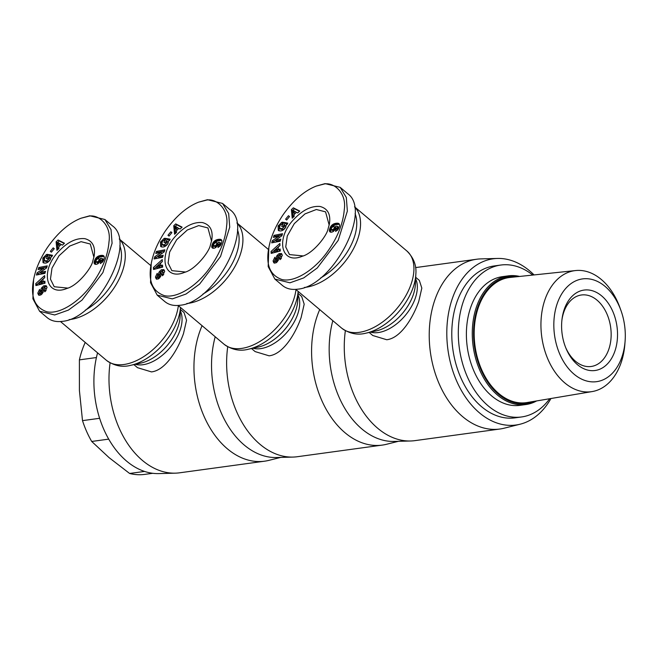 <?xml version="1.0" encoding="UTF-8"?>
<svg xmlns="http://www.w3.org/2000/svg" width="658" height="658" viewBox="0 0 658 658"><rect width="100%" height="100%" fill="white"/><g stroke="black" fill="none" stroke-linecap="round" stroke-linejoin="round"><path stroke-width="0.99" d="M69.131 319.607A50.51 29.462 -49.8 0 0 122.281 271.713A50.51 29.462 -49.8 0 0 119.287 239.06M133.878 364.622L137.497 367.674L151.472 371.902C165.52 370.314 177.701 349.941 183.475 333.639L186.559 320.265L184.043 312.542L180.424 309.49M280.727 457.4L268.883 460.361A85.68 58.439 -97.8 0 1 264.598 461.192A85.68 58.439 -97.8 0 1 206.324 421.194A85.68 58.439 -97.8 0 1 199.818 331.402A85.68 58.439 -97.8 0 1 202.072 325.677M67.815 288.097L54.219 286.74L50.452 279.115L51.99 268.143L59.023 255.789L69.699 246.067L81.074 241.667L90.286 244.011L93.897 257.237M46.628 260.889L48.972 258.997L49.342 257.533L48.898 256.793L47.763 258.816L46.364 258.553L48.602 254.556L52.55 255.296L51.727 256.768L51.003 256.834L50.362 259.639C48.009 262.846 45.558 263.825 43.017 262.575L42.836 258.224L46.364 254.597A3.89 2.27 130.2 0 1 47.113 254.391A3.89 2.27 130.2 0 1 47.713 254.391L46.595 256.571A1.579 0.921 -49.8 0 0 46.315 256.562A1.579 0.921 -49.8 0 0 45.402 257.031L44.53 258.092L44.366 260.445L46.628 260.889L47.746 261.835L45.492 261.391M48.922 256.817L50.469 258.479L50.09 259.943L47.746 261.835M49.342 257.533L50.469 258.479M38.501 294.907L37.802 293.123L39.554 289.438L40.187 290.968L39.645 293.402L40.204 293.567A0.839 0.493 -49.8 0 0 41.133 292.473L40.969 290.005A3.158 1.842 130.2 0 1 41.651 287.875L43.741 285.819L46.192 285.778L47.055 287.439L44.826 291.823L44.218 290.359L44.777 287.645L43.823 287.554A0.839 0.493 -49.8 0 0 43.14 288.582L43.305 291.099A3.158 1.842 130.2 0 1 42.984 292.563L40.78 295.006L38.797 295.154M37.802 293.123L38.921 294.06L39.25 295.343M40.138 290.844L38.921 294.06M41.528 294.455A0.839 0.493 130.2 0 1 41.322 294.513L39.645 293.402M98.272 263.488A5.075 2.961 130.2 0 1 96.208 264.327A5.075 2.961 130.2 0 1 94.736 264.105L94.152 261.966L95.599 258.471L97.894 256.365L100.32 255.501L103.725 255.855L104.326 257.262L104.104 258.808L102.582 261.909L100.329 263.595L101.061 260.708L102.483 259.03L101.941 258.397L100.411 258.323L100.238 261.136L98.272 263.488M33.583 279.691L32.9 298.765L39.587 311.242L54.688 314.968L68.432 310.082L82.003 300.114L102.911 272.544L112.082 243.254L111.046 229.626L104.918 219.517L89.817 215.783L81.057 218.209C68.95 222.996 57.739 232.751 47.434 247.49C40.122 258.602 35.507 269.344 33.583 279.691C30.293 296.881 34.701 307.557 46.817 311.744C60.1 314.828 80.194 300.994 92.013 284.124C102.187 269.92 107.854 255.814 108.998 241.807C111.704 224.312 97.326 213.233 87.736 216.507L81.057 218.217M39.587 311.242L47.146 317.617C51.11 320.898 56.144 322.149 62.247 321.351C97.17 318.867 137.053 243.082 112.469 225.891L104.918 219.517M119.814 245.853A47.804 27.883 130.2 0 1 118.646 270.57A47.804 27.883 130.2 0 1 85.326 310.14M186.773 303.527A50.51 29.462 -49.8 0 0 239.923 255.633A50.51 29.462 -49.8 0 0 236.921 222.98M251.512 348.543L255.131 351.594L269.106 355.822C283.154 354.234 295.335 333.861 301.117 317.551L304.193 304.185L301.677 296.462L298.058 293.41M398.361 441.321L386.517 444.282A85.68 58.439 -97.8 0 1 382.232 445.104A85.68 58.439 -97.8 0 1 323.966 405.114A85.68 58.439 -97.8 0 1 317.452 315.322A85.68 58.439 -97.8 0 1 319.706 309.597M185.457 272.009L171.853 270.66L168.094 263.036L169.632 252.063L176.665 239.709L187.333 229.987L198.716 225.587L207.928 227.931L211.531 241.157M164.27 244.809L166.606 242.917L166.984 241.453L166.532 240.713L165.405 242.728L163.998 242.473L166.235 238.476L170.183 239.216L169.361 240.68L168.645 240.746L167.996 243.55C165.643 246.766 163.2 247.745 160.659 246.495L160.478 242.144L164.007 238.517A3.89 2.27 130.2 0 1 164.747 238.311A3.89 2.27 130.2 0 1 165.347 238.311L164.229 240.491A1.579 0.921 -49.8 0 0 163.949 240.483A1.579 0.921 -49.8 0 0 163.044 240.951L162.164 242.012L162.008 244.357L164.27 244.809L165.388 245.755L163.126 245.302M166.556 240.738L168.103 242.399L167.724 243.863L165.388 245.755M166.984 241.453L168.103 242.399M156.135 278.827L155.436 277.034L157.196 273.358L157.821 274.88L157.278 277.314L157.838 277.487A0.839 0.493 -49.8 0 0 158.767 276.385L158.611 273.917A3.158 1.842 130.2 0 1 159.294 271.795L161.374 269.739L163.834 269.698L164.697 271.359L162.46 275.743L161.852 274.279L162.419 271.565L161.457 271.474A0.839 0.493 -49.8 0 0 160.774 272.494L160.939 275.019A3.158 1.842 130.2 0 1 160.626 276.483L158.413 278.926L156.431 279.066M155.436 277.034L156.555 277.98L156.884 279.255M157.772 274.764L156.555 277.98M159.162 278.375A0.839 0.493 130.2 0 1 158.956 278.433L157.278 277.314M215.914 247.408A5.075 2.961 130.2 0 1 213.85 248.247A5.075 2.961 130.2 0 1 212.369 248.025L211.794 245.886L213.241 242.383L215.355 240.392L217.954 239.422L221.359 239.775L221.911 240.762L221.738 242.72L220.216 245.829L217.971 247.515L218.695 244.628L220.117 242.95L219.575 242.317L218.045 242.234L218.111 244.488L215.914 247.408M151.225 263.611L150.534 282.685L157.229 295.162L172.33 298.888L186.074 294.003L199.645 284.034L220.553 256.464L229.724 227.174L228.68 213.546L222.552 203.437L207.451 199.703L198.7 202.129C186.584 206.916 175.373 216.671 165.068 231.41C157.756 242.522 153.141 253.256 151.225 263.611C147.935 280.801 152.343 291.478 164.451 295.656C177.742 298.748 197.828 284.914 209.647 268.045C219.821 253.84 225.488 239.734 226.64 225.727C229.338 208.232 214.96 197.153 205.378 200.427L198.7 202.138M157.229 295.162L164.78 301.537C168.744 304.819 173.778 306.06 179.881 305.271C214.812 302.787 254.687 226.994 230.111 209.812L222.552 203.437M237.448 229.774A47.804 27.883 130.2 0 1 236.28 254.481A47.804 27.883 130.2 0 1 202.96 294.06M304.407 287.447A50.51 29.462 -49.8 0 0 357.557 239.553A50.51 29.462 -49.8 0 0 354.563 206.9M369.154 332.454L372.773 335.514L386.748 339.742C400.788 338.146 412.969 317.781 418.751 301.471L421.827 288.105L419.319 280.382L415.7 277.322M550.952 398.518A83.879 57.205 -97.8 0 1 520.165 424.196A83.879 57.205 -97.8 0 1 460.271 388.475A83.879 57.205 -97.8 0 1 452.548 297.951A83.879 57.205 -97.8 0 1 497.506 258.446A83.879 57.205 -97.8 0 1 534.057 274.929M520.165 424.196L504.16 428.202A85.68 58.439 -97.8 0 1 499.874 429.024A85.68 58.439 -97.8 0 1 441.6 389.034A85.68 58.439 -97.8 0 1 435.086 299.242A85.68 58.439 -97.8 0 1 476.663 259.244A85.68 58.439 -97.8 0 1 481.014 258.89L497.506 258.446M303.091 255.929L289.487 254.58L285.728 246.956L287.266 235.983L294.299 223.621L304.975 213.908L316.35 209.507L325.562 211.851L329.164 225.069M281.904 228.729L284.24 226.837L284.618 225.373L284.166 224.633L283.039 226.648L281.64 226.385L283.869 222.396L287.826 223.136L287.003 224.6L286.279 224.666L285.638 227.471C283.277 230.687 280.834 231.665 278.293 230.407L278.112 226.064L281.64 222.437A3.89 2.27 130.2 0 1 282.389 222.231A3.89 2.27 130.2 0 1 282.981 222.231L281.863 224.411A1.579 0.921 -49.8 0 0 281.583 224.403A1.579 0.921 -49.8 0 0 280.678 224.871L279.806 225.924L279.642 228.277L281.904 228.729L283.022 229.675L280.76 229.223M284.19 224.658L285.736 226.319L285.358 227.783L283.022 229.675M284.618 225.373L285.736 226.319M273.777 262.739L273.07 260.955L274.83 257.278L275.463 258.8L274.921 261.234L275.472 261.407A0.839 0.493 -49.8 0 0 276.401 260.305L276.245 257.837A3.158 1.842 130.2 0 1 276.928 255.715L279.017 253.659L281.468 253.618L282.331 255.279L280.094 259.663L279.494 258.199L280.053 255.485L279.091 255.394A0.839 0.493 -49.8 0 0 278.416 256.414L278.573 258.939A3.158 1.842 130.2 0 1 278.26 260.395L276.047 262.846L274.065 262.986M273.07 260.955L274.189 261.9L274.518 263.175M275.414 258.676L274.189 261.9M276.804 262.295A0.839 0.493 130.2 0 1 276.599 262.353L274.921 261.234M333.548 231.32A5.075 2.961 130.2 0 1 331.484 232.167A5.075 2.961 130.2 0 1 330.003 231.937L329.428 229.798L330.875 226.303L332.997 224.312L335.596 223.342L338.993 223.695L339.602 225.102L339.372 226.64L337.85 229.749L335.605 231.435L336.328 228.548L337.751 226.87L337.217 226.237L335.679 226.155L335.745 228.408L333.548 231.32M268.859 247.531L268.176 266.605L274.863 279.074L289.964 282.808L303.708 277.923L317.279 267.954L338.187 240.384L347.358 211.095L346.314 197.466L340.186 187.349L325.085 183.623L316.334 186.049C304.218 190.828 293.016 200.591 282.71 215.322C275.398 226.442 270.783 237.176 268.859 247.531C265.569 264.713 269.977 275.398 282.085 279.576C295.376 282.669 315.462 268.834 327.281 251.965C337.464 237.76 343.122 223.654 344.274 209.647C346.98 192.152 332.594 181.073 323.012 184.347L316.334 186.058M274.863 279.074L282.422 285.457C286.378 288.739 291.412 289.981 297.523 289.191C332.446 286.707 372.321 210.914 347.745 193.732L340.186 187.349M355.09 213.686A47.804 27.883 130.2 0 1 353.922 238.402A47.804 27.883 130.2 0 1 320.602 277.98M521.523 416.966L514.992 417.855A76.665 52.286 -97.8 0 1 481.64 406.751A76.665 52.286 -97.8 0 1 452.194 324.452A76.665 52.286 -97.8 0 1 494.224 265.947L500.754 265.051A76.665 52.286 82.2 0 0 458.725 323.555A76.665 52.286 82.2 0 0 488.178 405.863A76.665 52.286 82.2 0 0 521.523 416.966A76.665 52.286 82.2 0 0 549.677 398.732M620.889 310.305L619.926 307.64A61.087 41.66 82.2 0 0 601.33 279.502A61.087 41.66 82.2 0 0 575.635 270.553L510.032 277.454A63.135 43.058 82.2 0 0 474.574 325.093A63.135 43.058 82.2 0 0 498.764 393.525A63.135 43.058 82.2 0 0 527.132 402.531L592.175 391.568A61.087 41.66 82.2 0 0 624.886 343.953L625.1 341.132A51.859 35.367 -97.8 0 1 574.031 374.155A51.859 35.367 -97.8 0 1 557.375 303.116A51.859 35.367 -97.8 0 1 605.097 286.419A51.859 35.367 -97.8 0 1 620.889 310.305A51.859 35.367 -97.8 0 1 625.1 341.132M575.635 270.553A61.087 41.66 82.2 0 0 541.328 316.646A61.087 41.66 82.2 0 0 564.729 382.857A61.087 41.66 82.2 0 0 592.175 391.568M561.907 320.125A36.075 24.601 -97.8 0 1 581.409 294.99A36.075 24.601 -97.8 0 1 597.102 300.212A36.075 24.601 -97.8 0 1 610.961 338.944A36.075 24.601 -97.8 0 1 591.18 366.481A36.075 24.601 -97.8 0 1 575.487 361.25A36.075 24.601 -97.8 0 1 565.65 347.498M601.725 295.952A40.582 27.677 82.2 0 0 562.006 319.262A40.582 27.677 82.2 0 0 565.979 348.304A40.582 27.677 82.2 0 0 577.403 364.622A40.582 27.677 82.2 0 0 614.753 351.553A40.582 27.677 82.2 0 0 601.725 295.952M519.631 276.442A64.936 44.283 82.2 0 0 508.223 275.866L502.342 276.673A64.936 44.283 82.2 0 0 466.744 326.228A64.936 44.283 82.2 0 0 491.69 395.943A64.936 44.283 82.2 0 0 519.935 405.344L525.816 404.547A64.936 44.283 82.2 0 0 536.648 400.928M508.223 275.866A64.936 44.283 82.2 0 0 472.625 325.422A64.936 44.283 82.2 0 0 497.571 395.137A64.936 44.283 82.2 0 0 525.816 404.547M534.329 401.314A64.032 43.675 -97.8 0 1 498.493 394.282A64.032 43.675 -97.8 0 1 474.615 319.747A64.032 43.675 -97.8 0 1 517.295 276.689M85.227 342.431A82.521 56.284 82.2 0 0 79.396 359.868L79.404 390.465L82.505 420.635A82.521 56.284 82.2 0 0 91.709 441.46L109.121 457.68L129.626 473.472A82.521 56.284 82.2 0 0 144.809 474.377L152.73 473.299M129.626 473.472L144.546 471.432M96.413 357.541L79.396 359.868M108.702 439.133L91.709 441.46M82.505 420.635L99.621 418.299M532.774 275.06A76.665 52.286 82.2 0 0 500.754 265.051M328.021 229.042C326.952 235.613 313.216 253.396 302.228 256.266C281.649 264.952 275.217 239.693 292.942 220.331C302.088 210.28 311.135 205.666 320.101 206.489C327.857 208.586 330.941 214.483 329.354 224.164L328.021 229.042M293.336 207.821L299.744 211.062L297.737 212.97L296.519 212.279L293.986 214.681L294.208 216.301L292.226 218.185L291.379 209.663L293.336 207.821L294.455 208.759L292.497 210.609L293.164 217.296M281.871 235.803L275.398 240.219L280.826 239.167L280.185 241.215L271.705 242.86L272.379 240.68L278.696 236.37L273.399 237.398L274.032 235.358L282.521 233.713L281.871 235.803M285.605 219.18L288.475 215.701L289.536 216.54L286.674 220.019L285.605 219.18M271.055 251.438L279.88 243.46L279.987 245.492L278.244 247.005L278.383 249.563L280.176 249.037L280.283 251.035L271.162 253.404L271.055 251.438L272.215 253.133M337.447 226.327L338.804 228.17M337.628 226.5L338.755 227.446M337.751 226.87L338.87 227.816M337.661 227.355L338.755 228.285M337.579 227.561L338.664 228.474M338.525 228.745L337.225 230.399M337.209 228.063L338.327 229.009M336.896 228.293L338.015 229.239M336.328 228.548L337.447 229.486M338.738 223.506L339.174 223.876M338.418 223.366L339.347 224.139M339.413 224.271L335.177 224.723L331.846 227.495M338.056 223.259L339.174 224.205M337.636 223.194L338.755 224.139M337.167 223.177L338.286 224.123M336.641 223.202L337.768 224.148M336.074 223.259L337.192 224.205M335.596 223.342L336.715 224.279M335.054 223.457L336.172 224.394M334.544 223.597L335.662 224.542M334.058 223.778L335.177 224.723M333.598 223.983L334.716 224.929M333.17 224.205L334.289 225.151M332.997 224.312L334.116 225.258M332.463 224.666L333.581 225.612M331.977 225.061L333.096 226.007M331.533 225.488L332.652 226.434M331.139 225.949L332.257 226.895M330.875 226.303L331.994 227.249M330.571 226.796L331.665 227.717M330.275 227.339L331.377 228.26M331.262 228.573L330.596 232.151M330.012 227.931L331.13 228.877M329.773 228.565L330.892 229.51M329.74 228.647L330.859 229.584M329.551 229.255L330.67 230.201M329.428 229.798L330.546 230.744M329.37 230.292L330.489 231.238M329.37 230.719L330.489 231.665M329.403 230.958L330.522 231.904M329.526 231.353L330.423 232.109M334.47 227.8L334.182 226.615L332.463 226.928L331.418 228.137L331.311 229.568L333.137 229.576L334.47 227.8L335.531 228.926M334.338 228.178L335.432 229.107M334.067 228.721L335.136 229.626M333.655 229.206L334.766 230.144M334.716 230.201L332.948 230.785L331.476 229.716M333.573 229.272L334.692 230.218M333.137 229.576L334.256 230.522M332.635 229.774L333.754 230.719M332.315 229.839L333.433 230.785M331.829 229.839L332.948 230.785M334.445 226.821L335.596 227.816L335.588 228.745M334.478 226.87L335.596 227.816M334.568 227.281L335.687 228.227M299.489 211.308L294.455 208.759M291.379 209.663L292.497 210.609M293.756 213.011L295.277 211.572L293.41 210.511L293.756 213.011L294.809 213.899M295.277 211.572L296.33 212.46M275.398 240.219L276.516 241.165L280.44 240.409M282.134 234.947L275.151 236.304L274.904 237.102M274.032 235.358L275.151 236.304M278.696 236.37L279.74 237.258M275.463 240.285L273.498 241.626L273.21 242.563M272.379 240.68L273.498 241.626M276.928 255.715L278.046 256.661A3.158 1.842 -49.8 0 0 277.363 258.783L277.52 261.251A0.839 0.493 130.2 0 1 277.396 261.719M280.053 255.485L281.172 256.431L281.328 258.405M279.494 258.199L280.612 259.145M281.246 253.453L281.673 253.815M279.017 253.659L280.135 254.605L279.132 255.378M281.994 254.268L280.135 254.605M277.289 255.164L278.416 256.11L278.046 256.661M281.64 222.437L282.545 223.194M278.449 225.455L279.568 226.401L278.934 230.802M282.298 223.63L280.958 224.658M287.447 223.802L284.996 223.342L284.24 224.691M283.869 222.396L284.996 223.342M288.475 215.701L289.512 216.572M279.979 245.327L274.641 250.147M276.541 250.106L277.66 251.043L274.888 251.858L273.769 250.912L276.541 250.106L276.459 248.568L272.173 252.384M280.242 250.295L279.502 250.509L278.383 249.563M276.459 248.568L277.577 249.514L277.66 251.043M499.874 429.024L414.91 440.638A85.68 58.439 -97.8 0 1 410.559 440.992A85.68 58.439 -97.8 0 1 345.36 330.711M410.559 440.992L394.068 441.436A83.879 57.205 -97.8 0 1 332.833 320.685M210.379 245.121C209.318 251.701 195.582 269.476 184.585 272.346C164.015 281.032 157.583 255.781 175.308 236.411C184.446 226.36 193.501 221.746 202.458 222.577C210.215 224.666 213.299 230.563 211.72 240.252L210.379 245.121M175.702 223.901L182.11 227.142L180.095 229.05L178.886 228.359L176.344 230.761L176.574 232.389L174.584 234.264L173.745 225.752L175.702 223.901L176.821 224.847L174.863 226.689L175.53 233.376M164.237 251.882L157.756 256.307L163.184 255.255L162.551 257.294L154.062 258.939L154.737 256.768L161.054 252.45L155.765 253.478L156.398 251.438L164.887 249.793L164.237 251.882M167.971 235.268L170.841 231.781L171.903 232.619L169.032 236.099L167.971 235.268M153.421 267.518L162.246 259.54L162.353 261.571L160.61 263.085L160.749 265.643L162.542 265.116L162.649 267.115L153.52 269.484L153.421 267.518L154.581 269.212M219.805 242.407L221.17 244.25M219.994 242.588L221.113 243.534M220.117 242.95L221.236 243.896M220.027 243.435L221.121 244.365M219.945 243.641L221.03 244.554M220.882 244.834L219.583 246.479M219.575 244.143L220.693 245.089M219.262 244.373L220.381 245.319M218.695 244.628L219.813 245.574M221.096 239.586L221.54 239.964M220.784 239.446L221.713 240.228M221.779 240.351L217.543 240.803L214.204 243.575M220.414 239.339L221.532 240.285M220.002 239.282L221.121 240.228M219.533 239.257L220.652 240.203M219.007 239.282L220.126 240.228M218.44 239.339L219.558 240.285M217.954 239.422L219.073 240.367M217.42 239.537L218.538 240.483M216.91 239.685L218.028 240.622M216.424 239.857L217.543 240.803M215.964 240.063L217.082 241.009M215.536 240.285L216.655 241.231M215.355 240.392L216.482 241.338M214.829 240.746L215.947 241.692M214.344 241.141L215.462 242.086M213.899 241.568L215.018 242.514M213.505 242.029L214.623 242.975M213.241 242.383L214.36 243.328M212.937 242.876L214.031 243.797M212.641 243.419L213.735 244.348M213.628 244.653L212.962 248.231M212.378 244.011L213.496 244.957M212.131 244.644L213.25 245.59M212.106 244.727L213.225 245.673M211.909 245.335L213.028 246.281M211.794 245.886L212.912 246.832M211.728 246.372L212.847 247.318M211.736 246.808L212.855 247.753M211.761 247.038L212.879 247.984M211.884 247.433L212.789 248.189M216.836 243.879L216.548 242.695L214.829 243.016L213.784 244.217L213.677 245.648L215.495 245.656L216.836 243.879L217.888 245.015M216.704 244.266L217.798 245.187M216.424 244.801L217.502 245.705M216.013 245.286L217.124 246.224M215.939 245.352L217.058 246.298L216.112 246.799L214.96 246.742L213.842 245.796M215.495 245.656L216.614 246.602M214.993 245.853L216.112 246.799M214.673 245.919L215.791 246.865M214.187 245.928L215.306 246.873M216.803 242.901L217.963 243.896L217.954 244.825M216.844 242.95L217.963 243.896M216.934 243.37L218.053 244.315M181.847 227.388L176.821 224.847M173.745 225.752L174.863 226.689M176.122 229.099L177.644 227.652L175.776 226.591L176.122 229.099L177.175 229.987M177.644 227.652L178.696 228.54M157.756 256.307L158.882 257.245L162.806 256.488M164.5 251.027L157.517 252.384L157.27 253.19M156.398 251.438L157.517 252.384M161.054 252.45L162.107 253.338M157.83 256.365L155.864 257.714L155.568 258.643M154.737 256.768L155.864 257.714M159.294 271.795L160.412 272.741A3.158 1.842 -49.8 0 0 159.73 274.863L159.886 277.331A0.839 0.493 130.2 0 1 159.762 277.799M162.419 271.565L163.538 272.511L163.686 274.485M161.852 274.279L162.978 275.225M163.603 269.533L164.031 269.895M161.374 269.739L162.501 270.685L161.498 271.458M164.36 270.356L162.501 270.685M159.655 271.244L160.774 272.19L160.412 272.741M164.007 238.517L164.911 239.282M160.815 241.544L161.934 242.481L161.3 246.882M164.665 239.718L163.316 240.738M169.813 239.882L167.354 239.422L166.597 240.77M166.235 238.476L167.354 239.422M170.841 231.781L171.87 232.652M162.345 261.407L157.007 266.227M156.152 267.008L154.54 268.464M162.608 266.375L161.868 266.589L160.749 265.643M160.026 267.132L157.254 267.938L156.135 266.992L158.899 266.186L160.026 267.132L159.943 265.593L158.825 264.648L156.135 266.992M158.899 266.186L158.825 264.648M382.232 445.104L297.276 456.726A85.68 58.439 -97.8 0 1 292.925 457.08A85.68 58.439 -97.8 0 1 227.717 346.791M292.925 457.08L276.434 457.516A83.879 57.205 -97.8 0 1 215.199 336.764M92.745 261.201C91.676 267.781 77.94 285.556 66.952 288.434C46.381 297.112 39.941 271.861 57.674 252.491C66.812 242.44 75.867 237.826 84.824 238.657C92.581 240.754 95.665 246.643 94.078 256.332L92.745 261.201M58.06 239.981L64.476 243.23L62.461 245.13L61.252 244.439L58.71 246.84L58.932 248.469L56.95 250.344L56.111 241.831L58.06 239.981L59.179 240.927L57.23 242.777L57.888 249.456M46.595 267.962L40.122 272.387L45.55 271.335L44.917 273.374L36.429 275.019L37.103 272.848L43.42 268.53L38.123 269.558L38.764 267.518L47.244 265.873L46.595 267.962M50.337 251.348L53.199 247.86L54.269 248.699L51.398 252.179L50.337 251.348M35.779 283.598L44.612 275.62L44.719 277.651L42.976 279.173L43.107 281.723L44.9 281.205L45.007 283.203L35.886 285.564L35.779 283.598L36.938 285.292M102.171 258.487L103.536 260.329M102.36 258.668L103.479 259.614M102.483 259.03L103.602 259.976M102.393 259.523L103.487 260.445M102.311 259.721L103.396 260.634M103.248 260.913L101.949 262.558M101.941 260.223L103.059 261.168M101.62 260.453L102.747 261.399M101.061 260.708L102.179 261.654M103.462 255.674L103.898 256.044M103.15 255.526L104.071 256.307M104.145 256.431L99.901 256.883L96.57 259.655M102.78 255.419L103.898 256.365M102.368 255.362L103.487 256.307M101.891 255.337L103.01 256.283M101.373 255.362L102.492 256.307M100.806 255.419L101.924 256.365M100.32 255.501L101.439 256.447M99.786 255.617L100.904 256.562M99.268 255.765L100.394 256.71M98.782 255.937L99.901 256.883M98.322 256.143L99.44 257.089M97.894 256.365L99.021 257.311M97.721 256.48L98.84 257.418M97.195 256.826L98.313 257.772M96.701 257.22L97.828 258.166M96.257 257.656L97.376 258.594M95.862 258.109L96.981 259.055M95.599 258.471L96.718 259.416M95.295 258.956L96.389 259.877M95.007 259.499L96.101 260.428M95.994 260.733L95.328 264.31M94.736 260.091L95.862 261.037M94.497 260.724L95.616 261.67M94.472 260.807L95.591 261.752M94.275 261.415L95.394 262.361M94.152 261.966L95.27 262.912M94.094 262.452L95.213 263.397M94.094 262.887L95.213 263.833M94.127 263.118L95.245 264.064M94.25 263.513L95.147 264.269M99.202 259.968L98.906 258.775L97.187 259.096L96.15 260.297L96.043 261.728L97.861 261.736L99.202 259.968L100.255 261.094M99.062 260.346L100.164 261.267M98.79 260.881L99.86 261.794M98.379 261.366L99.49 262.303M98.305 261.432L99.424 262.377L98.478 262.879L97.326 262.822L96.2 261.876M97.861 261.736L98.98 262.682M97.359 261.933L98.478 262.879M97.039 261.999L98.157 262.945M96.553 262.007L97.672 262.953M99.169 258.981L100.329 259.984L100.32 260.905M99.202 259.038L100.329 259.984M99.3 259.449L100.419 260.395M64.213 243.476L59.179 240.927M56.111 241.831L57.23 242.777M58.48 245.179L60.001 243.731L58.134 242.67L58.48 245.179L59.533 246.067M60.001 243.731L61.054 244.628M40.122 272.387L41.24 273.333L45.163 272.568M46.866 267.107L39.883 268.464L39.628 269.27M38.764 267.518L39.883 268.464M43.42 268.53L44.464 269.418M40.196 272.445L38.222 273.794L37.934 274.731M37.103 272.848L38.222 273.794M41.651 287.875L42.778 288.821A3.158 1.842 -49.8 0 0 42.087 290.943L42.252 293.41A0.839 0.493 130.2 0 1 42.128 293.887M44.777 287.645L45.895 288.591L46.052 290.565M44.218 290.359L45.336 291.305M45.97 285.613L46.397 285.975M43.741 285.819L44.859 286.765L43.856 287.538M46.718 286.436L44.859 286.765M42.022 287.324L43.14 288.27L42.778 288.821M46.364 254.597L47.269 255.362M43.173 257.623L44.3 258.569L43.658 262.961M47.031 255.798L45.682 256.817M52.179 255.962L49.72 255.501L48.963 256.85M48.602 254.556L49.72 255.501M53.199 247.86L54.236 248.732M44.711 277.487L39.373 282.315M38.518 283.088L36.906 284.544M44.966 282.455L44.226 282.669L43.107 281.723M42.383 283.211L39.62 284.017L38.501 283.072L41.265 282.266L42.383 283.211L42.301 281.673L41.183 280.727L38.501 283.072M41.265 282.266L41.183 280.727M264.598 461.192L179.642 472.806A85.68 58.439 -97.8 0 1 175.283 473.16A85.68 58.439 -97.8 0 1 110.083 362.871M175.283 473.16L158.792 473.595A83.879 57.205 -97.8 0 1 97.565 352.844M178.359 305.657A50.51 29.462 130.2 0 1 175.661 316.778A50.51 29.462 130.2 0 1 143.263 356.916A50.51 29.462 130.2 0 1 106.481 360.37C114.319 365.914 122.446 367.551 130.852 365.28A48.388 28.228 -49.8 0 0 177.726 320.035A48.388 28.228 -49.8 0 0 180.498 307.467M135.318 364.31A36.075 21.048 -49.8 0 0 179.922 330.637A36.075 21.048 -49.8 0 0 180.358 310.954M180.514 307.483L180.095 316.613A38.197 22.282 130.2 0 1 177.857 327.38A38.197 22.282 130.2 0 1 140.861 363.101L130.852 365.28M40.204 293.567L41.322 294.513M295.993 289.578A50.51 29.462 130.2 0 1 293.295 300.698A50.51 29.462 130.2 0 1 260.897 340.836A50.51 29.462 130.2 0 1 224.115 344.29C231.953 349.834 240.08 351.471 248.485 349.201A48.388 28.228 -49.8 0 0 295.36 303.947A48.388 28.228 -49.8 0 0 298.14 291.387M252.952 348.222A36.075 21.048 -49.8 0 0 297.556 314.557A36.075 21.048 -49.8 0 0 297.992 294.874M298.156 291.404L297.729 300.533A38.197 22.282 130.2 0 1 295.491 311.3A38.197 22.282 130.2 0 1 258.495 347.021M157.838 277.487L158.956 278.433M406.915 251.027A50.51 29.462 130.2 0 1 410.929 284.618A50.51 29.462 130.2 0 1 378.531 324.756A50.51 29.462 130.2 0 1 341.749 328.21C349.595 333.754 357.713 335.391 366.119 333.121A48.388 28.228 -49.8 0 0 413.002 287.867A48.388 28.228 -49.8 0 0 415.84 274.23C416.662 265.544 413.693 257.813 406.915 251.027L354.547 206.809M370.586 332.142A36.075 21.048 -49.8 0 0 415.198 298.469A36.075 21.048 -49.8 0 0 415.626 278.795M415.84 274.23L415.371 284.453A38.197 22.282 130.2 0 1 413.125 295.22A38.197 22.282 130.2 0 1 376.129 330.933L366.119 333.121M275.472 261.407L276.599 262.353M323.012 184.347L325.085 183.623M276.245 257.837L277.363 258.783M276.401 260.305L277.52 261.251M279.823 257.92L280.95 258.865M278.112 226.064L279.231 227.01M205.378 200.427L207.451 199.703M158.611 273.917L159.73 274.863M158.767 276.385L159.886 277.331M162.189 273.999L163.307 274.945M160.478 242.144L161.597 243.09M87.736 216.507L89.817 215.783M40.969 290.005L42.087 290.943M41.133 292.473L42.252 293.41M44.555 290.079L45.673 291.025M42.836 258.224L43.954 259.17M119.271 238.977L150.838 265.626M236.913 222.898L268.48 249.546M476.663 259.244L415.56 267.592M279.757 228.384L280.876 229.329M295.746 289.372L341.749 328.21M162.115 244.463L163.233 245.409M258.487 347.021L248.485 349.201M178.112 305.452L224.115 344.29M44.481 260.543L45.599 261.489M60.478 321.532L106.481 360.37"/></g></svg>
